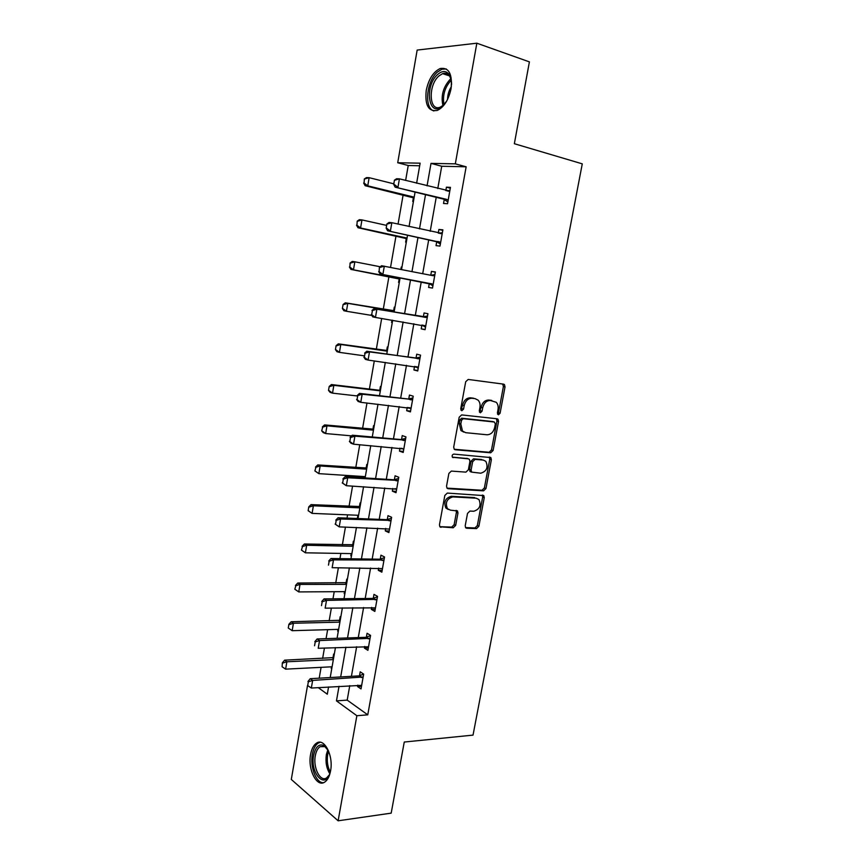 <?xml version="1.0" encoding="UTF-8"?>
<svg xmlns="http://www.w3.org/2000/svg" width="864" height="864" viewBox="0 0 864 864"><rect width="100%" height="100%" fill="white"/><g stroke="black" fill="none" stroke-linecap="round" stroke-linejoin="round"><path stroke-width="1.3" d="M498.42 414.828L500.083 413.24L505.03 386.888L504.446 384.577L503.582 384.145L468.18 379.447L465.696 381.737L460.728 408.791L461.819 410.735L463.558 409.115L464.195 405.626C465.491 400.745 468.126 398.293 472.1 398.272L475.081 398.639L478.116 400.162C479.801 402.019 480.406 404.449 479.93 407.441L479.282 410.897L480.341 412.808L482.036 411.21L482.684 407.765C483.97 402.937 486.551 400.518 490.428 400.496L496.238 402.289C497.923 404.114 498.517 406.534 498.031 409.536L497.394 412.938L498.42 414.828M497.545 414.191L498.474 412.776L503.41 386.467L502.664 384.026M460.933 410.13L462.607 405.162L464.195 405.626M479.466 412.182L481.075 407.3L482.684 407.765M310.597 754.412C311.645 748.807 313.632 745.038 316.559 743.105C324.248 737.5 333.655 755.676 330.566 770.915C329.519 776.444 327.564 780.17 324.702 782.093C316.742 787.784 307.573 769.284 310.597 754.412M426.244 90.385C428.663 79.088 433.307 71.809 440.197 68.526C448.902 67.219 452.52 73.948 451.051 88.733C448.578 99.976 443.988 107.212 437.26 110.441C428.425 111.802 424.753 105.116 426.244 90.385M465.21 525.744L465.631 527.72L466.711 528.25L476.507 528.595L478.883 526.252L484.25 497.653L483.797 495.601L447.304 493.074L444.83 495.45L439.452 524.794L439.873 526.781L453.222 527.774L455.663 525.388L457.963 512.989L457.52 510.97L450.403 510.149L447.433 508.68C445.036 502.643 446.85 498.722 452.844 496.897L476.194 498.193L478.948 499.532C481.378 505.44 479.639 509.339 473.764 511.24L469.919 511.067L467.51 513.421L465.21 525.744M419.688 165.769L408.229 165.51L397.721 162.745L417.161 50.069L476.842 43.2L529.405 61.884L514.35 143.716L582.271 163.847L473.029 735.113L404.266 742.036L391.187 813.143L338.126 820.8L291.308 779.447L307.53 685.465M476.842 43.2L455.317 163.847L431.017 163.382L427.064 185.846M349.769 685.627L347.198 700.11L367.762 714.841L466.15 166.795L455.317 163.847M367.762 714.841L356.864 715.727L338.126 820.8M490.709 452.801L493.096 450.511L498.539 421.459L497.999 419.234L497.092 418.781L461.668 414.914L459.184 417.236L453.708 447.055L454.216 449.226L455.263 449.755L490.709 452.801L489.121 452.272L491.497 449.982L496.94 420.984L496.336 418.705M491.368 459.713L485.957 488.527L483.581 490.849L448.114 488.711L447.012 488.16L446.548 486.086L448.87 473.45L451.343 471.085L465.923 472.133L468.364 469.8L469.908 461.495L469.411 459.356L468.385 458.849L452.466 457.25C451.775 455.62 452.239 454.572 453.848 454.108L490.871 457.574L491.368 459.713L489.78 459.173L484.38 487.944L485.957 488.527M466.15 166.795L441.72 166.255L437.778 188.557M436.223 197.327L430.207 231.304M428.706 239.782L422.701 273.683M421.254 281.869L415.282 315.608M413.845 323.73L407.948 357.048M406.48 365.31L400.669 398.142M399.179 406.544L393.455 438.89M391.943 447.433L386.294 479.293M384.761 487.966L379.21 519.361M377.644 528.163L372.168 559.094M370.591 568.026L365.191 598.493M363.593 607.554L358.279 637.567M356.648 646.747L351.41 676.328M444.258 199.411L443.534 203.483L447.541 203.742L450.457 187.358L446.429 187.175L445.824 190.588M436.741 241.639L436.028 245.635L439.992 246.089L442.886 229.846L438.912 229.468L438.264 233.107M429.289 283.511L428.598 287.431L432.497 288.068L435.37 271.966L431.449 271.393L430.758 275.26M421.902 325.048L421.222 328.871L425.077 329.692L427.928 313.729L424.051 312.973L423.36 316.872M414.547 366.412L413.91 369.954L417.722 370.969L420.541 355.136L416.718 354.197L416.027 358.096M407.246 407.43L406.663 410.692L410.422 411.89L413.219 396.187L409.45 395.064L408.748 398.984M400.01 448.103L399.481 451.094L403.186 452.466L405.961 436.903L402.235 435.596L401.533 439.517M392.839 488.441L392.353 491.162L396.014 492.707L398.768 477.263L395.086 475.794L394.384 479.714M385.722 528.433L385.279 530.885L388.897 532.602L391.63 517.298L387.99 515.646L387.288 519.577M378.659 568.091L378.27 570.294L381.845 572.173L384.545 556.988L380.959 555.174L380.257 559.116M371.66 607.424L371.315 609.368L374.846 611.42L377.525 596.365L373.982 594.378L373.28 598.32M364.727 646.434L364.424 648.13L367.902 650.333L370.57 635.407L367.07 633.258L366.368 637.211M357.847 685.12L357.588 686.567L361.022 688.932L363.658 674.125L360.212 671.814L359.51 675.778M408.229 165.51L405.637 180.425M403.121 194.951L398.056 224.089M395.993 235.969L390.539 267.365M388.93 276.642L383.27 309.258M381.672 318.47L376.315 349.326M374.296 360.914L369.403 389.07M366.984 403.002L362.567 428.49M359.748 444.722L355.774 467.597M354.326 475.934L354.1 477.23M352.566 486.086L349.034 506.38M347.566 514.836L347.004 518.108M345.438 527.083L342.36 544.849M340.87 553.424L339.962 558.641M338.386 567.745L335.729 583.016M334.217 591.71L332.986 598.817M331.376 608.051L329.152 620.87M327.629 629.672L326.063 638.669M324.443 648.022L322.628 658.433M321.084 667.343L319.205 678.175M413.424 197.564L412.733 201.485L413.435 201.528M406.296 238.313L405.626 242.158L406.318 242.233M401.285 267.019L401.965 267.149L401.285 267.019L400.864 269.395M399.244 278.716L398.574 282.485L399.254 282.604M394.945 307.282L394.276 307.152L393.617 310.9M391.997 320.155L391.586 322.499L392.256 322.639M387.979 347.112L387.31 346.95L386.662 350.708M381.067 386.629L380.419 386.435L379.76 390.204L379.145 390.226L331.409 384.556L333.85 385.322L332.521 393.142L357.221 395.95M374.22 425.822L373.572 425.596L372.913 429.365M367.427 464.692L366.779 464.443L366.12 468.212M364.662 476.604L364.435 477.9M360.688 503.258L360.05 502.978L359.392 506.758M357.901 515.268L357.48 517.709L358.106 518.011M353.992 541.512L353.376 541.199L352.706 544.99M351.205 553.608L350.816 555.822L351.443 556.146M347.36 579.463L346.745 579.118L346.086 582.908M344.552 591.646L344.207 593.622L344.822 593.978M340.783 617.112L340.168 616.734L339.509 620.536M337.964 629.381L337.651 631.13L338.267 631.508M334.249 654.458L333.644 654.059L332.986 657.86M331.42 666.814L331.754 668.747M416.632 183.211L420.131 163.177L397.721 162.745M318.233 687.614L327.305 694.213L328.568 686.956M330.21 677.549L335.448 647.59M337.079 638.291L342.392 607.878M344.002 598.709L349.391 567.842M350.978 558.792L356.454 527.45M358.009 518.54L363.571 486.724M365.105 477.943L370.753 445.651M372.265 436.99L378 404.212M379.49 395.701L385.301 362.426M386.77 354.046L392.677 320.263M394.114 312.034L400.097 277.83M401.544 269.525L407.549 235.148M409.061 226.552L415.076 192.1M339.023 686.297L336.463 700.877L356.864 715.727M425.52 194.681L419.494 228.895M417.992 237.438L411.988 271.577M410.54 279.828L404.557 313.794M403.121 321.98L397.213 355.525M395.755 363.852L389.934 396.9M388.454 405.367L382.72 437.929M381.208 446.526L375.57 478.613M374.026 487.339L368.474 518.94M366.908 527.807L361.433 558.943M359.856 567.929L354.456 598.601M352.847 607.716L347.533 637.934M345.913 647.168L340.675 676.944M441.72 166.255L431.017 163.382M347.198 700.11L336.463 700.877M446.429 187.175L450.317 188.168M438.912 229.468L442.8 230.353M431.449 271.393L435.337 272.171M421.222 328.871L425.12 329.497M391.586 322.499L392.267 322.607M413.91 369.954L417.809 370.472M406.663 410.692L410.562 411.113M399.481 451.094L403.369 451.418M392.353 491.162L396.252 491.378M385.279 530.885L389.178 531.014M357.48 517.709L358.15 517.741M378.27 570.294L382.169 570.316M350.816 555.822L351.497 555.833M371.315 609.368L375.224 609.304M344.207 593.622L344.887 593.611M364.424 648.13L368.323 647.968M337.651 631.13L338.332 631.109M357.588 686.567L361.487 686.318M331.15 668.336L331.83 668.293M481.075 407.3C482.371 402.494 484.942 400.075 488.819 400.043L491.735 400.399M462.607 405.162C463.903 400.291 466.538 397.85 470.502 397.829L473.483 398.196M454.248 449.258L489.121 452.272M495.342 423.889L494.316 422.021L463.223 418.694L461.495 420.325L460.814 423.986L462.51 431.06L465.75 432.691L487.004 434.776C490.849 434.657 493.409 432.227 494.672 427.475L495.342 423.889M493.085 421.643L494.316 422.021M463.946 432.162L460.933 430.564L459.238 423.49L459.918 419.828L461.646 418.219L492.718 421.535M446.99 488.128L482.004 490.255L484.38 487.944M467.543 458.557L452.369 457.132M480.762 473.202C486.745 471.334 488.441 467.381 485.849 461.344L483.224 460.048L475.081 459.389L472.662 461.711L471.118 470.005L471.604 472.111L480.762 473.202M471.517 472.079L470.027 471.539L469.552 469.433L471.085 461.16L473.504 458.838L481.648 459.497M489.78 459.173L489.294 457.045M448.276 509.447L445.889 508.043C443.502 502.016 445.306 498.096 451.3 496.282L474.638 497.578M439.798 526.684L451.688 527.105L454.129 524.729L456.419 512.341L456.041 510.419M465.534 527.602L474.952 527.936L477.328 525.593L482.674 497.048L482.296 495.083M364.349 178.934L364.09 183.028L364.349 178.934L366.52 177.584L369.133 177.682L367.751 185.836L365.137 185.706L414.05 197.996M364.09 183.028L367.751 185.836L414.202 197.154M393.811 183.827L369.133 177.682L364.781 178.956M363.658 183.017L365.137 185.706M446.969 190.879L449.906 190.458M394.448 180.155L393.714 184.388L394.448 180.155L396.598 178.74L399.427 178.848L449.809 191.03M448.157 200.297L446.591 199.346L395.15 187.175L393.714 184.388M447.865 201.938L443.696 199.174L395.15 187.175M394.913 180.176L399.427 178.848L397.958 187.315L394.178 184.41M446.677 101.099L442.746 105.894C428.825 118.919 423.738 86.443 437.648 74.477C442.249 70.535 446.094 70.556 449.194 74.52C450.835 77.026 451.624 80.428 451.548 84.748M451.17 79.682L449.593 76.032C447.779 73.494 445.446 72.695 442.595 73.634L438.901 75.978C427.918 85.266 429.008 112.039 440.251 107.158L443.653 105.03M447.563 99.425C447.628 94.802 448.891 90.547 451.364 86.648M446.267 68.958L441.893 69.228L437.27 72.176C426.341 81.54 424.019 108.162 433.89 110.959M330.296 772.265L329.843 773.647C324.41 789.556 310.003 772.686 313.621 755.32C315.5 746.874 318.924 743.591 323.881 745.459L328.568 750.946M327.197 748.602L324.821 746.604L320.09 746.69C317.747 748.235 316.148 751.248 315.317 755.719C312.887 767.653 320.274 782.417 326.635 777.87L329.324 774.878M320.306 742.273L318.298 743.062C315.382 744.984 313.405 748.721 312.368 754.283C309.874 766.94 316.192 783.367 323.525 782.676M357.199 221.152L356.94 225.245L357.199 221.152L359.37 219.683L361.962 219.92L360.58 227.999L358.009 227.74L406.933 238.723M356.94 225.245L360.58 227.999L407.041 238.075M386.64 225.396L361.962 219.92L357.62 221.195M356.508 225.202L358.009 227.74M350.104 263.012L349.844 267.084L350.104 263.012L352.296 261.425L354.845 261.803L353.484 269.816L350.935 269.417L399.87 279.104M349.844 267.084L353.484 269.816L399.946 278.662M380.236 266.76L354.845 261.803L350.525 263.077M349.423 267.019L350.935 269.417M438.869 233.248L442.379 232.664M386.888 223.97L386.165 228.161L386.888 223.97L389.059 222.437L391.835 222.696L442.238 233.442M440.608 242.622L387.612 230.785L386.165 228.161M440.348 244.048L436.19 241.412L387.612 230.785M387.353 224.014L391.835 222.696L390.388 231.077L386.618 228.215M379.393 267.397L379.134 271.631L379.393 267.397L381.575 265.734L432.994 275.702L430.844 275.281L434.916 274.504M433.663 275.702L434.743 275.497M433.123 284.591L380.149 274.018L378.68 271.555M432.907 285.79L428.738 283.306L380.149 274.018M379.847 267.473L384.318 266.144L382.882 274.45L379.134 271.631M394.34 310.759L345.276 302.81L347.782 303.329L346.432 311.267L371.822 315.446M342.814 308.578L346.432 311.267L343.926 310.738L342.392 308.491L343.073 304.517L342.392 308.491M394.265 311.202L347.782 303.329L343.483 304.603M343.073 304.517L345.276 302.81M387.374 350.546L338.31 343.861L340.794 344.498L339.455 352.372L364.144 355.806M335.837 349.726L339.455 352.372L336.982 351.713L335.426 349.618L336.096 345.676L335.426 349.618M387.266 351.184L340.794 344.498L336.506 345.784M336.096 345.676L338.31 343.861M328.925 390.517L332.521 393.142L330.08 392.342L328.514 390.388L329.184 386.489L328.514 390.388M380.333 390.841L333.85 385.322L329.584 386.618M380.484 390.02L379.804 390.182L380.419 390.377M329.184 386.489L331.409 384.556M372.416 310.543L371.704 314.669L372.416 310.543L376.877 309.215L374.166 308.664L422.766 316.872L427.518 315.997M425.704 326.203L375.451 317.444L376.877 309.215L427.313 317.185M371.704 314.669L375.451 317.444L372.751 316.872L371.25 314.572M425.531 327.186L421.988 325.058L424.764 325.642M374.166 308.664L371.963 310.446M365.051 353.236L364.338 357.318L365.051 353.236L369.49 351.896L366.811 351.216L415.433 358.117L420.185 357.134M418.349 367.47L368.075 360.072L369.49 351.896L419.936 358.517M364.338 357.318L368.075 360.072L365.407 359.348L363.895 357.199M418.208 368.226L415.163 366.498M366.811 351.216L364.608 353.117M357.75 395.561L357.048 399.611L357.75 395.561L362.167 394.222L359.532 393.39L408.164 399.006L412.916 397.926M411.048 408.38L360.763 402.322L362.167 394.222L412.636 399.503M357.048 399.611L360.763 402.322L358.139 401.458L356.605 399.47M410.951 408.92L408.391 407.56M359.532 393.39L357.307 395.42M350.503 437.508L349.812 441.526L350.503 437.508L354.91 436.169L352.307 435.208L400.95 439.56L405.702 438.372M403.812 448.945L353.516 444.193L354.91 436.169L405.389 440.143M349.812 441.526L353.516 444.193L350.924 443.21L349.38 441.364M403.758 449.28L401.695 448.243M352.307 435.208L350.071 437.346M343.332 479.11L342.641 483.084L343.332 479.11L347.717 477.76L345.146 476.658L393.8 479.779L398.552 478.483M396.641 489.175L346.334 485.719L347.717 477.76L398.196 480.449M342.641 483.084L346.334 485.719L342.22 482.9M396.619 489.305L395.053 488.57M345.146 476.658L342.9 478.915M336.215 520.333L335.534 524.286L336.215 520.333L340.578 518.994L338.051 517.763L386.705 519.653L391.457 518.26M389.524 529.06L339.217 526.878L340.578 518.994L391.068 520.409M335.534 524.286L339.217 526.878L335.113 524.081M338.051 517.763L335.794 520.128M329.162 561.222L328.482 565.132L329.162 561.222L333.504 559.872L331.009 558.511L379.674 559.202L384.415 557.712M382.471 568.62L332.154 567.691L333.504 559.872L384.005 560.045M331.009 558.511L328.741 560.984M322.164 601.744L321.494 605.632L322.164 601.744L326.495 600.394L324.032 598.914L372.697 598.417L377.438 596.84M375.473 607.856L325.156 608.148L326.495 600.394L376.996 599.346M324.032 598.914L321.754 601.495M315.23 641.93L314.561 645.775L315.23 641.93L319.54 640.58L317.12 638.971L365.774 637.319L370.526 635.645M368.539 646.769L318.211 648.27L319.54 640.58L370.04 638.323M317.12 638.971L314.831 641.66M373.637 429.17L324.562 424.915L326.97 425.812L325.663 433.555L351.616 435.866M322.067 430.974L325.663 433.555L323.244 432.637L321.667 430.823L322.726 427.097L321.667 430.823M373.464 430.175L326.97 425.812L322.726 427.097M322.326 426.956L324.562 424.915M366.844 468.007L317.768 464.94L320.155 465.955L318.848 473.645L365.332 476.647M315.263 471.096L318.848 473.645L314.874 470.923L315.922 467.251L314.874 470.923M366.638 469.184L320.155 465.955L315.922 467.251M315.522 467.078L317.768 464.94M360.115 506.542L311.04 504.63L313.384 505.775L312.098 513.389L358.582 515.29M308.524 510.883L312.098 513.389L308.135 510.689L308.783 506.876L308.135 510.689M359.878 507.881L313.384 505.775L309.172 507.071M308.783 506.876L311.04 504.63M353.43 544.752L304.355 543.996L306.677 545.26L305.392 552.809L351.875 553.619M301.838 550.336L305.392 552.809L301.45 550.12L302.476 546.556L301.45 550.12M353.16 546.275L306.677 545.26L302.476 546.556M302.087 546.35L304.355 543.996M346.799 582.66L297.734 583.038L300.024 584.42L298.75 591.916L345.233 591.646M295.207 589.464L298.75 591.916L294.829 589.237L295.844 585.716L294.829 589.237M346.507 584.356L300.024 584.42L295.844 585.716M295.456 585.49L297.734 583.038M340.222 620.276L291.168 621.756L293.425 623.257L292.162 630.688L338.634 629.359M288.63 628.279L292.162 630.688L288.252 628.02L288.878 624.305L288.252 628.02M339.898 622.134L293.425 623.257L289.256 624.564M288.878 624.305L291.168 621.756M333.709 657.59L284.645 660.161L286.88 661.781L285.628 669.146L332.1 666.781M282.355 662.818L282.107 666.77L282.355 662.818L284.645 660.161M333.353 659.61L286.88 661.781L282.722 663.088M285.628 669.146L282.107 666.77M308.351 681.782L307.692 685.595L308.351 681.782L312.649 680.422L310.252 678.694L358.916 675.896L363.658 674.125M361.66 685.357L311.332 688.046L312.649 680.422L363.15 676.987M307.692 685.595L311.332 688.046M310.252 678.694L307.951 681.491M498.474 412.776L500.083 413.24M461.97 408.65L463.558 409.115M480.438 410.735L482.036 411.21M488.819 400.043L490.428 400.496M470.502 397.829L472.1 398.272M503.41 386.467L505.03 386.888M454.54 449.507L455.263 449.755M496.94 420.984L498.539 421.459M491.497 449.982L493.096 450.511M461.646 418.219L463.223 418.694M459.918 419.828L461.495 420.325M459.238 423.49L460.814 423.986M482.004 490.255L483.581 490.849M447.217 488.354L448.114 488.711M466.819 458.298L468.385 458.849M452.671 457.434L453.211 457.618M473.504 458.838L475.081 459.389M471.085 461.16L472.662 461.711M469.552 469.433L471.118 470.005M451.3 496.282L452.844 496.897M456.419 512.341L457.963 512.989M454.129 524.729L455.663 525.388M451.688 527.105L453.222 527.774M439.96 526.878L441.018 527.342M482.674 497.048L484.25 497.653M477.328 525.593L478.883 526.252M474.952 527.936L476.507 528.595M465.728 527.828L466.711 528.25M413.467 197.597L414.115 197.64M412.852 197.316L414.158 197.402M448.718 191.192L448.06 191.16M446.591 199.346L443.696 199.174M447.217 199.638L444.323 199.465M442.94 105.624C440.78 95.98 443.113 87.296 449.939 79.574L450.9 78.775M451.267 80.201L451.062 80.384C444.766 87.35 442.411 95.45 443.999 104.663M329.821 773.712C326.484 768.355 325.339 761.983 326.365 754.574L327.866 749.639M328.622 751.086L327.661 754.682C326.722 761.162 327.607 766.973 330.329 772.114M406.35 238.334L406.987 238.41M405.724 238.075L407.02 238.216M399.287 278.737L399.913 278.845M398.671 278.5L399.946 278.705M441.158 233.626L440.089 233.518M439.042 241.726L436.19 241.412M439.668 241.996L436.817 241.682M431.557 283.748L428.738 283.306M432.184 283.997L429.365 283.554M393.012 310.9L394.265 311.159M393.671 310.889L394.286 311.018M386.046 350.73L387.299 351.043M386.705 350.698L387.331 350.86M379.145 390.226L380.376 390.604M426.222 317.412L423.436 316.85M425.552 317.434L422.766 316.872M418.856 358.776L416.102 358.085M418.187 358.808L415.433 358.117M417.398 366.93L416.383 366.671M411.545 399.784L408.834 398.963M410.875 399.827L408.164 399.006M410.108 407.873L409.482 407.678M404.298 440.446L401.62 439.495M403.628 440.51L400.95 439.56M397.116 480.773L394.47 479.693M396.446 480.848L393.8 479.779M389.988 520.754L387.374 519.556M389.318 520.852L386.705 519.653M382.925 560.412L380.344 559.094M382.244 560.52L379.674 559.202M375.916 599.735L373.367 598.298M375.246 599.864L372.697 598.417M368.96 638.734L366.455 637.178M368.291 638.874L365.774 637.319M372.308 429.408L373.518 429.84M372.967 429.354L373.561 429.57M365.515 468.277L366.714 468.763M366.174 468.202L366.768 468.45M358.787 506.822L359.964 507.373M359.446 506.736L360.029 507.006M352.102 545.065L353.268 545.67M352.76 544.968L353.344 545.27M345.47 583.006L346.626 583.664M346.129 582.898L346.702 583.222M338.904 620.644L340.038 621.346M339.563 620.514L340.124 620.87M332.381 657.979L333.504 658.746M333.04 657.839L333.59 658.217M362.07 677.419L359.586 675.745M361.4 677.57L358.916 675.896M502.826 384.167L504.446 384.577M496.4 418.759L497.999 419.234M460.933 430.564L462.51 431.06M470.027 471.539L471.604 472.111M489.326 457.056L490.871 457.574M445.889 508.043L447.433 508.68M456.192 510.419L457.52 510.97M482.458 495.094L483.797 495.601M449.496 75.902L442.595 73.634M449.593 76.032L449.194 74.52M324.821 746.604L323.881 745.459M324.13 746.291L320.09 746.69"/></g></svg>
